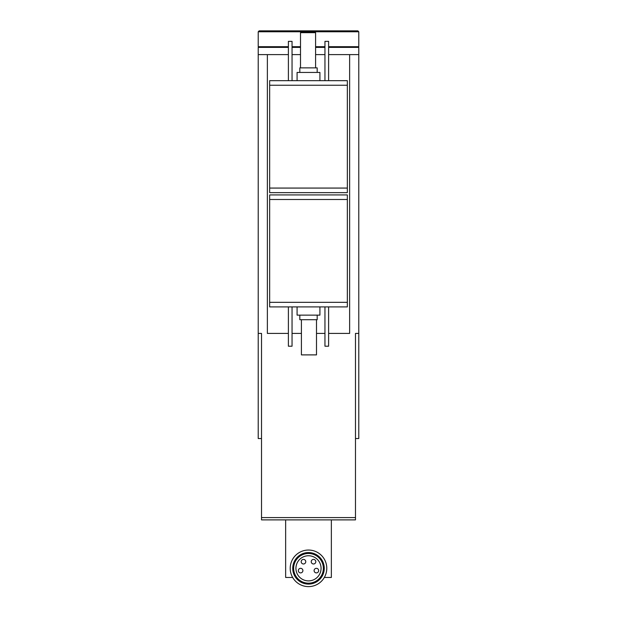 <?xml version="1.0" encoding="UTF-8"?>
<svg xmlns="http://www.w3.org/2000/svg" width="617" height="617" viewBox="0 0 617 617"><rect width="100%" height="100%" fill="white"/><g stroke="black" fill="none" stroke-linecap="round" stroke-linejoin="round"><path stroke-width="0.93" d="M292.666 577.466L285.648 577.466L285.648 519.884M331.352 519.884L331.352 577.466L324.334 577.466M328.606 47.378L358.778 47.378L358.778 54.612L328.606 54.612M288.394 54.612L258.222 54.612L258.222 438.525L261.515 438.525M324.951 54.612L315.588 54.612M300.502 54.612L292.049 54.612M349.631 54.612L349.631 333.411L328.606 333.411M288.394 333.411L267.369 333.411L267.369 54.612M324.951 333.411L316.498 333.411M301.412 333.411L292.049 333.411M358.778 54.612L358.778 333.411L355.485 333.411L355.485 519.884L261.515 519.884L261.515 333.411L258.222 333.411L261.515 333.411M355.485 438.525L358.778 438.525L358.778 333.411L355.485 333.411M347.348 306.904L269.652 306.904L269.652 194.926L347.348 194.926L347.348 306.904M269.652 188.069L269.652 192.643L347.348 192.643L347.348 188.069L269.652 188.069L269.652 80.665L347.348 80.665L347.348 188.069M319.922 306.904L319.922 315.125L297.078 315.125L297.078 306.904M317.184 315.125L317.184 319.699L299.816 319.699L299.816 315.125M328.606 306.904L328.606 346.206L324.951 346.206L324.951 306.904M292.049 306.904L292.049 346.206L288.394 346.206L288.394 306.904M301.412 319.699L301.412 354.891L316.498 354.891L316.498 319.699M317.184 72.444L317.184 67.87L299.816 67.87L299.816 72.444M319.922 80.665L319.922 72.444L297.078 72.444L297.078 80.665M292.049 80.665L292.049 41.362L288.394 41.362L288.394 80.665M328.606 80.665L328.606 41.362L324.951 41.362L324.951 80.665M315.588 67.87L315.588 32.678L300.502 32.678L300.502 67.87M326.779 568.326A18.279 18.279 0 0 0 299.361 552.493A18.279 18.279 0 0 0 299.361 584.16A18.279 18.279 0 0 0 326.779 568.326M324.264 568.326A15.764 15.764 0 0 0 300.618 554.675A15.764 15.764 0 0 0 300.618 581.985A15.764 15.764 0 0 0 324.264 568.326M323.354 568.326A14.854 14.854 0 0 0 301.073 555.462A14.854 14.854 0 0 0 301.073 581.191A14.854 14.854 0 0 0 323.354 568.326M308.5 555.755A12.571 12.571 0 0 0 297.618 574.612A12.571 12.571 0 0 0 319.382 574.612A12.571 12.571 0 0 0 308.5 555.755M303.471 559.411A2.283 2.283 0 0 0 301.497 562.843A2.283 2.283 0 0 0 305.454 562.843A2.283 2.283 0 0 0 303.471 559.411M313.529 559.411A2.283 2.283 0 0 0 311.546 562.843A2.283 2.283 0 0 0 315.503 562.843A2.283 2.283 0 0 0 313.529 559.411M300.618 568.326A2.283 2.283 0 0 0 298.636 571.751A2.283 2.283 0 0 0 302.592 571.751A2.283 2.283 0 0 0 300.618 568.326M316.382 568.326A2.283 2.283 0 0 0 314.408 571.751A2.283 2.283 0 0 0 318.364 571.751A2.283 2.283 0 0 0 316.382 568.326M328.606 46.691L358.778 46.691L358.778 31.768L357.86 30.85L259.14 30.85L258.222 31.768L258.222 46.691L288.394 46.691M324.951 46.691L315.588 46.691M300.502 46.691L292.049 46.691M353.749 46.691L353.749 47.378M324.951 47.378L315.588 47.378M300.502 47.378L292.049 47.378M288.394 47.378L258.222 47.378L258.222 54.612M347.348 199.499L269.652 199.499M347.348 302.33L269.652 302.33M347.348 85.239L269.652 85.239M355.485 517.594L261.515 517.594M358.778 31.768L258.222 31.768M263.251 46.691L263.251 47.378"/></g></svg>

